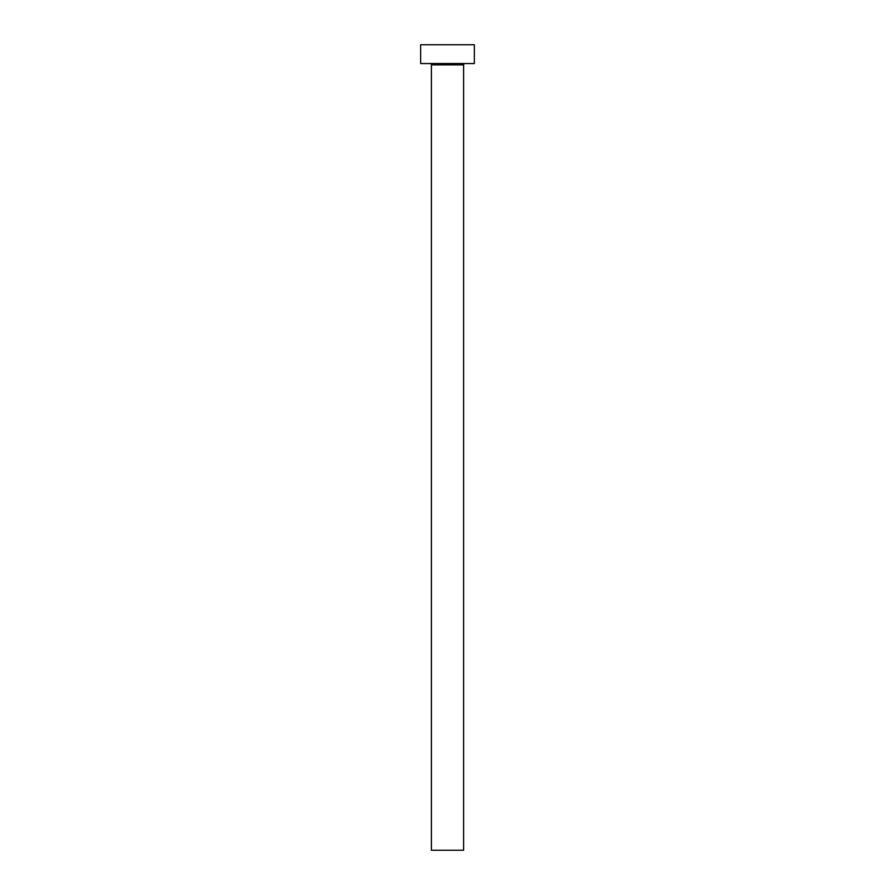 <?xml version="1.0" encoding="UTF-8"?>
<svg xmlns="http://www.w3.org/2000/svg" width="895" height="895" viewBox="0 0 895 895"><rect width="100%" height="100%" fill="white"/><g stroke="black" fill="none" stroke-linecap="round" stroke-linejoin="round"><path stroke-width="1.34" d="M463.61 64.887A1.342 1.342 0 0 1 464.952 63.545A1.342 1.342 0 0 0 463.61 64.887L431.39 64.887L431.39 850.25L463.61 850.25L463.61 64.887L463.61 850.25L431.39 850.25L431.39 64.887A1.342 1.342 0 0 0 430.047 63.545A1.342 1.342 0 0 1 431.39 64.887L463.61 64.887M420.65 44.75L420.65 63.545L474.35 63.545L474.35 44.75L420.65 44.75L420.65 63.545L474.35 63.545L474.35 44.75L420.65 44.75"/></g></svg>
